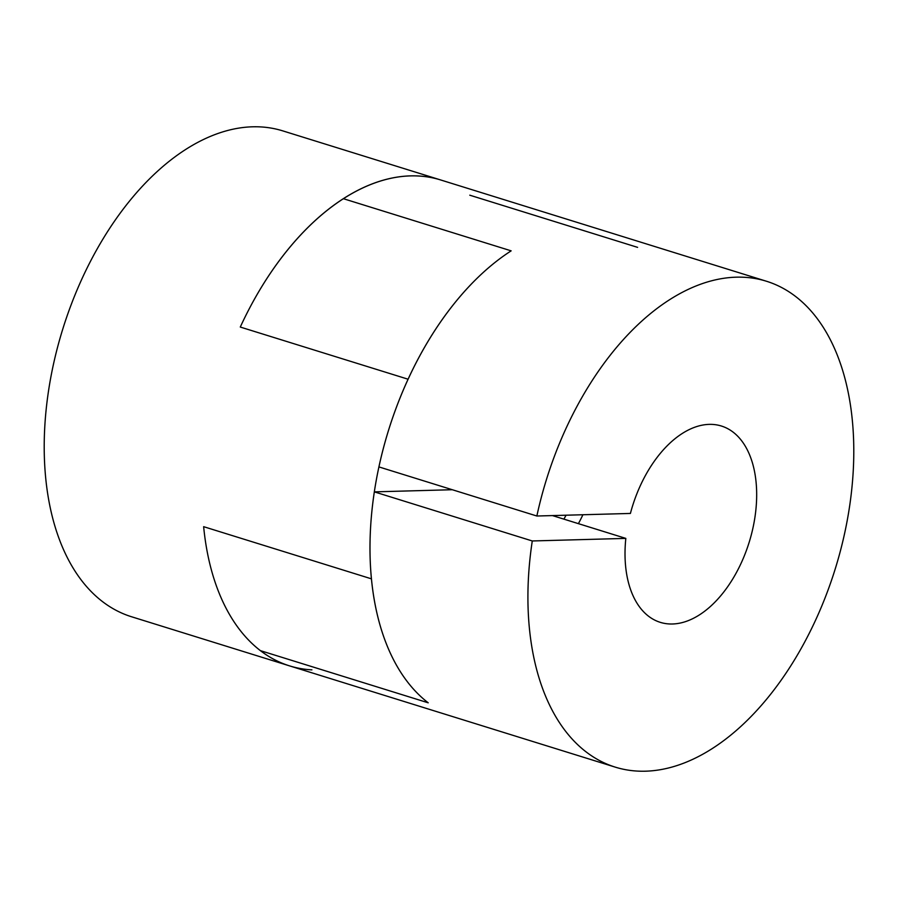 <?xml version="1.0" encoding="UTF-8"?>
<svg xmlns="http://www.w3.org/2000/svg" width="898" height="898" viewBox="0 0 898 898"><rect width="100%" height="100%" fill="white"/><g stroke="black" fill="none" stroke-linecap="round" stroke-linejoin="round"><path stroke-width="1.35" d="M552.472 515.587L625.827 538.396A102.799 61.075 -72.7 0 0 660.322 622.359A102.799 61.075 -72.7 0 0 749.157 542.313A102.799 61.075 -72.7 0 0 721.363 426.011A102.799 61.075 -72.7 0 0 630.407 513.443L536.858 516.013L378.922 466.915A254.437 151.156 -72.7 0 1 511.153 250.845L343.35 198.683A254.437 151.156 -72.7 0 1 440.637 179.948A254.437 151.156 107.3 0 0 240.282 327.052L408.085 379.214A254.437 151.156 107.3 0 0 371.446 578.84L203.644 526.677A254.437 151.156 107.3 0 0 289.56 665.878A254.437 151.156 107.3 0 0 311.909 669.863M766.376 281.22L282.69 130.85A254.437 151.156 107.3 0 0 62.815 328.937A254.437 151.156 107.3 0 0 131.624 616.78L289.56 665.878A254.437 151.156 -72.7 0 1 260.398 650.635L428.211 702.808A254.437 151.156 -72.7 0 1 374.343 491.868L532.278 540.966A254.437 151.156 -72.7 0 0 615.31 767.15A254.437 151.156 -72.7 0 0 835.185 569.063A254.437 151.156 -72.7 0 0 766.376 281.22A254.437 151.156 -72.7 0 0 536.858 516.013M449.213 489.803L449.393 488.826L449.213 489.803M452.278 489.724L374.343 491.868M582.903 514.745A102.799 61.075 -72.7 0 1 578.402 523.646M343.35 198.683L511.153 250.845A254.437 151.156 107.3 0 0 408.085 379.214L240.282 327.052A254.437 151.156 107.3 0 1 343.35 198.683M625.827 538.396L532.278 540.966M563.899 519.134A95.098 56.495 107.3 0 0 566.043 515.216M637.602 247.365L469.789 195.192M371.446 578.84L203.644 526.677A254.437 151.156 107.3 0 0 260.398 650.635L428.211 702.808A254.437 151.156 107.3 0 1 371.446 578.84M289.56 665.878L615.31 767.15"/></g></svg>
